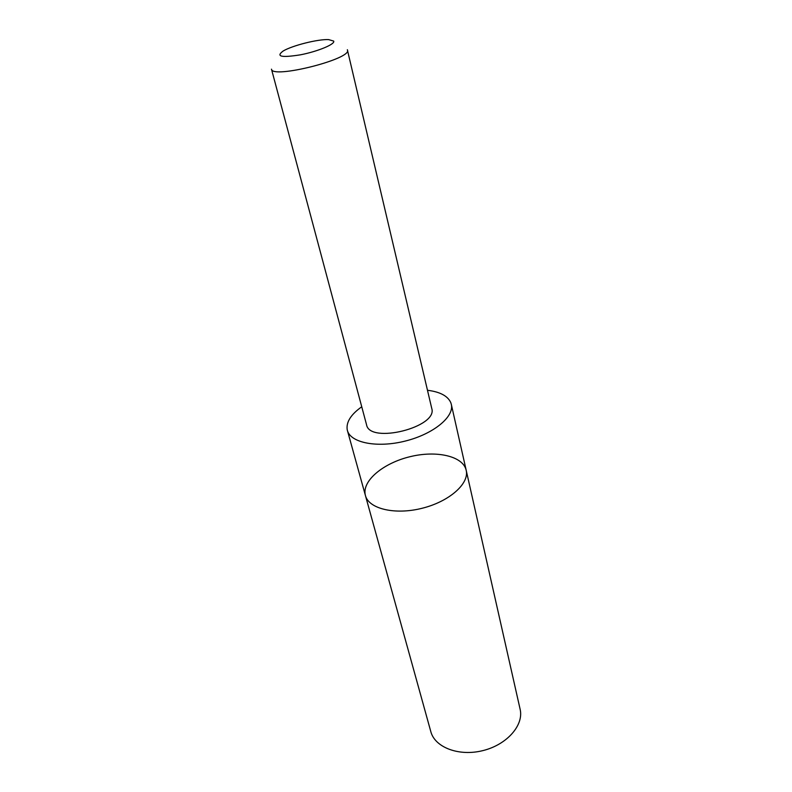 <?xml version="1.0" encoding="UTF-8"?>
<svg xmlns="http://www.w3.org/2000/svg" width="792" height="792" viewBox="0 0 792 792"><rect width="100%" height="100%" fill="white"/><g stroke="black" fill="none" stroke-linecap="round" stroke-linejoin="round"><path stroke-width="1.19" d="M365.231 494.733C362.192 480.556 383.575 463.013 410.028 456.697C436.442 450.163 463.013 456.053 466.181 470.23C469.537 483.516 449.42 501.504 422.176 508.256C394.98 515.186 368.745 508.84 365.429 495.545L365.231 494.733M430.818 731.64C434.907 747.48 459.063 756.707 483.041 750.568C507.068 744.648 524.007 725.096 520.116 709.216L466.181 470.23C469.537 483.516 449.42 501.504 422.176 508.256C394.98 515.186 368.745 508.84 365.429 495.545L430.818 731.64M361.746 406.781C350.945 414.444 346.094 422.067 347.203 429.66L347.381 430.402C350.44 442.817 377.2 448.193 405.296 441.055C433.432 434.075 454.479 416.691 451.301 404.306L450.816 402.692C447.807 395.97 440.035 391.832 427.482 390.278M347.48 50.074C352.044 59.004 271.696 79.19 271.488 69.161L366.557 424.789C369.715 444.322 438.204 427.116 431.749 408.415L347.351 49.708M333.67 41.075L328.63 39.6C318.038 39.046 292.228 45.53 283.16 51.025C275.616 56.578 281.368 57.846 300.396 54.826C317.83 51.47 335.511 44.085 333.67 41.075M347.381 430.402L365.429 495.545M451.301 404.306L466.181 470.23"/></g></svg>

